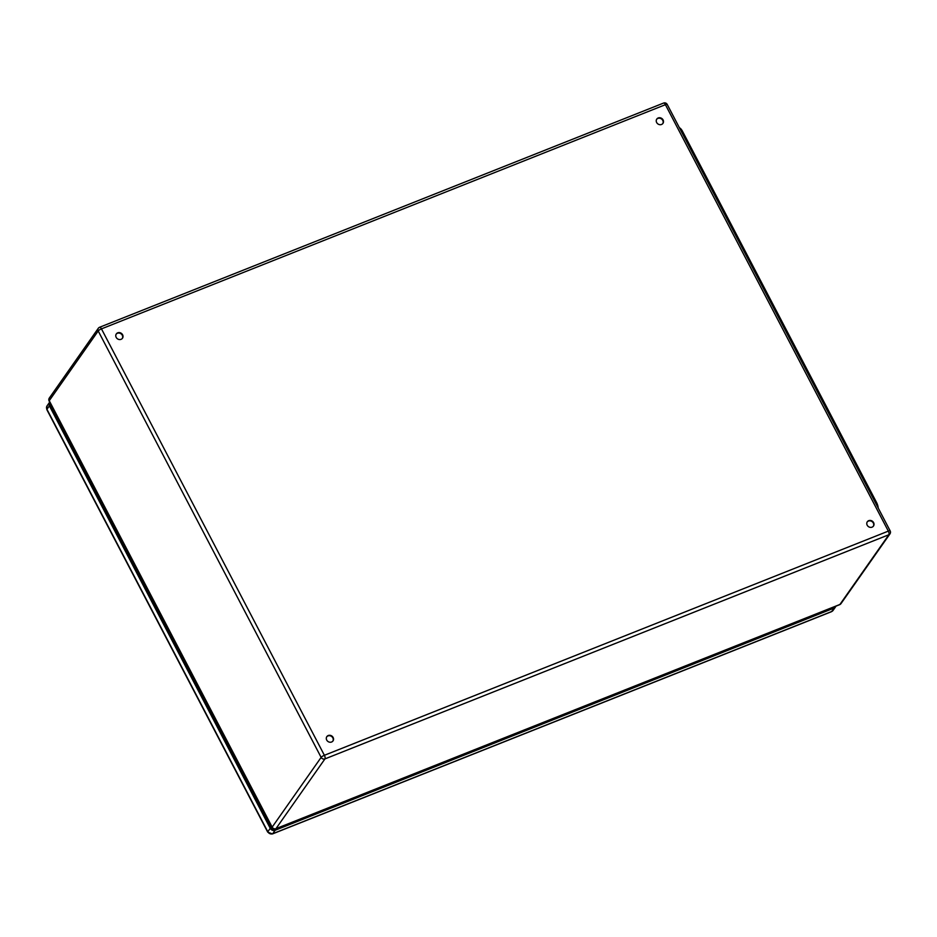 <?xml version="1.0" encoding="UTF-8"?>
<svg xmlns="http://www.w3.org/2000/svg" width="937" height="937" viewBox="0 0 937 937"><rect width="100%" height="100%" fill="white"/><g stroke="black" fill="none" stroke-linecap="round" stroke-linejoin="round"><path stroke-width="1.41" d="M872.089 527.144A3.748 3.338 -144.9 0 1 867.322 521.757A3.748 3.338 -144.9 0 1 873.471 526.067A3.748 3.338 -144.9 0 1 872.089 527.144M661.569 124.457A3.748 3.338 -144.9 0 1 656.802 119.058A3.748 3.338 -144.9 0 1 662.951 123.379A3.748 3.338 -144.9 0 1 661.569 124.457M121.096 339.311A3.748 3.338 -144.9 0 1 116.329 333.912A3.748 3.338 -144.9 0 1 122.478 338.222A3.748 3.338 -144.9 0 1 121.096 339.311M331.616 741.999A3.748 3.338 -144.9 0 1 326.849 736.611A3.748 3.338 -144.9 0 1 332.998 740.921A3.748 3.338 -144.9 0 1 331.616 741.999M873.296 526.301A3.748 3.338 35.1 0 0 867.17 522.003M662.764 123.602A3.748 3.338 35.1 0 0 656.65 119.304M122.29 338.456A3.748 3.338 35.1 0 0 116.176 334.158M332.822 741.155A3.748 3.338 35.1 0 0 326.697 736.857M679.407 127.76A6.676 2.659 68.3 0 1 682.534 131.356L876.517 502.408A6.676 2.659 68.3 0 1 878.215 508.03M274.963 829.034L274.564 829.198A2.506 2.225 -144.9 0 1 271.308 827.886L50.446 405.416A2.506 2.225 -144.9 0 1 50.364 403.402M835.874 606.18A3.748 3.338 -144.9 0 1 834.094 608.066L275.127 830.276A3.748 3.338 -144.9 0 1 270.243 828.308L49.38 405.838A3.748 3.338 -144.9 0 1 49.708 402.149M272.163 827.125L321.133 757.389L98.198 330.96L49.239 400.696L272.163 827.125A2.916 0.679 -27.6 0 0 272.07 827.488A2.916 2.916 0 0 0 275.736 828.847A2.916 1.16 68.3 0 0 275.97 828.648L839.915 604.47L888.873 534.734L324.94 758.911L275.97 828.648A2.916 2.588 -144.9 0 1 272.163 827.125M890.15 530.857A2.916 0.679 -27.6 0 0 888.335 531.115L665.411 104.686L101.465 328.875L324.389 755.292L888.335 531.115A2.916 1.16 68.3 0 1 888.873 534.734A2.916 2.588 35.1 0 0 889.951 533.891A2.916 2.916 0 0 0 890.15 530.857L667.214 104.429A2.916 2.916 0 0 0 663.56 103.07L99.615 327.259A2.916 1.16 68.3 0 1 101.465 328.875A2.916 0.679 -27.6 0 0 98.198 330.96A2.916 2.588 35.1 0 1 99.381 327.458A2.916 1.16 68.3 0 1 99.615 327.259A2.916 2.916 0 0 0 98.303 328.29L49.333 398.038A2.916 2.916 0 0 0 49.134 401.059A2.916 0.679 -27.6 0 1 49.239 400.696A2.916 2.588 -144.9 0 1 49.333 398.038M275.736 828.847L839.669 604.67A2.916 2.916 0 0 0 840.981 603.627A2.916 2.588 -144.9 0 1 839.915 604.47A2.916 1.16 68.3 0 1 839.669 604.67A2.916 1.16 68.3 0 1 839.365 604.681M324.94 758.911A2.916 1.16 -111.7 0 0 324.389 755.292A2.916 0.679 -27.6 0 0 321.133 757.389A2.916 2.588 35.1 0 0 324.94 758.911M663.56 103.07A2.916 1.16 -111.7 0 1 665.411 104.686A2.916 0.679 -27.6 0 1 667.214 104.429M682.534 131.356L681.504 131.766M876.517 502.408L875.486 502.818M52.144 406.81L51.336 407.138M50.399 405.323L51.195 405.007M835.476 606.989L833.04 610.444A3.748 3.338 -144.9 0 1 831.669 611.521L272.702 833.731L275.127 830.276M270.243 828.308L267.806 831.763L46.944 409.293A2.916 0.679 -27.6 0 0 46.85 409.656L267.713 832.126A2.916 0.679 -27.6 0 1 267.806 831.763A3.748 3.338 -144.9 0 0 272.702 833.731A2.916 1.16 68.3 0 1 272.468 833.93L831.424 611.72A2.916 1.16 68.3 0 0 831.669 611.521L834.094 608.066M49.497 402.406L47.073 405.862A3.748 3.338 -144.9 0 0 46.944 409.293L49.38 405.838M833.04 610.444L831.424 611.72A2.916 1.16 68.3 0 1 831.119 611.744M840.981 603.627L889.951 533.891M272.07 827.488L49.134 401.059M46.85 409.656L47.073 405.862M272.468 833.93L267.713 832.126"/></g></svg>
